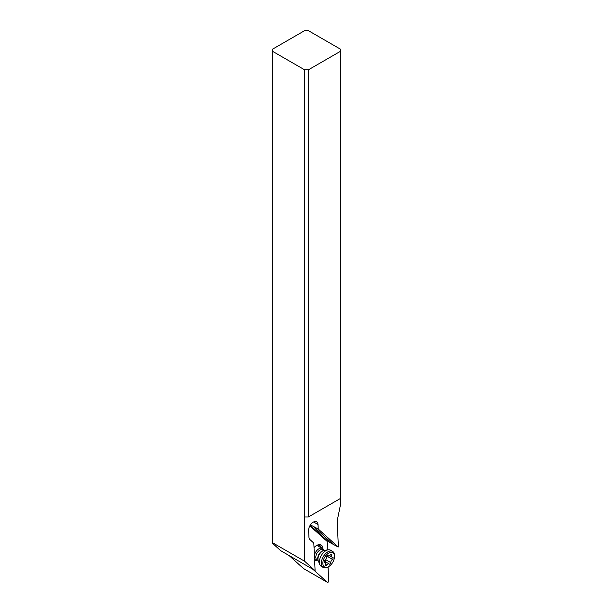 <?xml version="1.0" encoding="UTF-8"?>
<svg xmlns="http://www.w3.org/2000/svg" width="613" height="613" viewBox="0 0 613 613"><rect width="100%" height="100%" fill="white"/><g stroke="black" fill="none" stroke-linecap="round" stroke-linejoin="round"><path stroke-width="0.92" d="M340.43 51.323L340.43 498.476L308.377 516.981L304.623 516.981L304.623 561.24L314.707 570.328L280.777 550.735L272.57 543.34L272.57 51.323L304.623 69.828L308.377 69.828L340.43 51.323L340.43 49.155L308.377 30.65L304.623 30.65L272.57 49.155L272.57 51.323M303.627 568.611A1.065 0.613 -60 0 1 303.558 568.58A1.065 0.613 -60 0 1 303.496 568.535L289.022 555.493M312.883 569.27L327.357 582.304A1.065 0.613 120 0 0 327.419 582.35A1.065 0.613 120 0 0 328.254 582.043A1.065 0.613 120 0 0 328.698 580.948L328.047 566.948M327.258 549.945L327.235 549.6A26.589 15.348 -60 0 1 327.932 542.122L309.864 525.854M316.553 560.274A9.042 5.218 -60 0 1 314.653 561.025M314.032 547.578A9.042 5.218 -60 0 1 316.576 545.493L316.576 545.493A9.042 5.218 -60 0 1 322.967 549.156M314.707 570.328A26.589 15.348 -60 0 1 315.09 570.358L313.818 543.087L309.917 539.57A6.643 3.839 -60 0 1 308.929 537.08L308.623 530.536A6.643 3.839 -60 0 1 313.312 522.115A6.643 3.839 -60 0 1 316.637 521.786A6.643 3.839 -60 0 1 318.009 524.544L318.216 529.011L338.215 547.026L328.438 541.754L327.932 542.122M338.215 547.026A26.589 15.348 -60 0 1 338.361 546.459L337.326 524.299A26.589 15.348 -60 0 1 337.939 517.188L340.43 505.012L340.43 498.476M318.216 529.011L310.431 524.927M313.802 526.874L333.702 544.796M304.623 561.24L272.57 542.735M304.623 516.981L304.623 69.828M308.377 516.981L308.377 69.828M316.193 545.731A7.977 4.605 -60 0 1 319.81 545.532A7.977 4.605 -60 0 1 321.35 547.961M323.296 549.769A6.643 3.839 120 0 0 323.281 549.746A6.643 3.839 120 0 0 322.216 548.459A6.643 3.839 120 0 0 314.385 555.271M334.499 556.489A8.245 4.758 120 0 0 334.123 554.351A8.245 4.758 120 0 0 326.629 554.734A8.245 4.758 120 0 0 323.212 565.362A8.245 4.758 120 0 0 328.668 566.588A8.245 4.758 120 0 0 334.499 556.489L334.499 555.623A9.302 5.371 120 0 0 334.077 553.202A9.302 5.371 120 0 0 332.568 551.363A9.302 5.371 120 0 0 324.354 555.087A9.302 5.371 120 0 0 321.756 565.646A9.302 5.371 120 0 0 323.266 567.485L321.258 566.32A9.302 5.371 -60 0 1 319.764 564.527A9.302 5.371 -60 0 1 319.748 564.481A9.302 5.371 -60 0 1 321.273 555.547A9.302 5.371 -60 0 1 328.254 549.815L324.331 550.344A6.643 3.839 120 0 0 323.894 550.436A6.643 3.839 120 0 0 319.327 554.466A6.643 3.839 120 0 0 318.116 560.435A6.643 3.839 120 0 0 318.247 560.826A6.643 3.839 120 0 0 318.262 560.857A6.643 3.839 120 0 0 318.277 560.887M328.254 549.815A9.302 5.371 -60 0 1 330.56 550.206L332.568 551.363M325.534 565.324A1.149 0.667 -60 0 1 325.549 564.619A2.682 1.548 120 0 0 325.58 562.979A2.682 1.548 120 0 0 325.143 562.443A2.682 1.548 120 0 0 324.629 562.32A1.149 0.667 -60 0 1 324.415 562.267A1.149 0.667 -60 0 1 324.223 562.037A1.149 0.667 -60 0 1 324.89 560.397A2.682 1.548 120 0 0 326.553 557.11A1.149 0.667 -60 0 1 327.02 555.914A1.149 0.667 -60 0 1 327.932 555.577A1.149 0.667 -60 0 1 328.009 555.639A2.682 1.548 120 0 0 328.185 555.769A2.682 1.548 120 0 0 330.591 554.65A1.149 0.667 -60 0 1 331.618 554.167A1.149 0.667 -60 0 1 331.802 554.39A1.149 0.667 -60 0 1 331.794 555.094A2.682 1.548 120 0 0 331.756 556.742A2.682 1.548 120 0 0 332.192 557.271A2.682 1.548 120 0 0 332.706 557.393A1.149 0.667 -60 0 1 332.928 557.447A1.149 0.667 -60 0 1 333.112 557.677A1.149 0.667 -60 0 1 332.445 559.317A2.682 1.548 120 0 0 330.782 562.604A1.149 0.667 -60 0 1 330.315 563.799A1.149 0.667 -60 0 1 329.403 564.136A1.149 0.667 -60 0 1 329.327 564.075A2.682 1.548 120 0 0 329.15 563.945A2.682 1.548 120 0 0 326.752 565.071A1.149 0.667 -60 0 1 325.718 565.546A1.149 0.667 -60 0 1 325.534 565.324M323.266 567.485A9.302 5.371 120 0 0 327.917 567.017L328.668 566.588M314.553 558.803A6.643 3.839 120 0 0 315.572 559.968A6.643 3.839 120 0 0 317.212 560.251L318.04 560.136M324.545 561.316L325.748 561.247L325.871 559.34M326.553 557.232L328.522 555.884M327.357 582.304L303.496 568.535M328.438 541.754L310.178 525.31M313.557 521.977L318.009 524.544M323.564 550.52A5.808 3.356 120 0 0 318.254 551.432A5.808 3.356 120 0 0 316.07 558.688A5.808 3.356 120 0 0 318.032 560.106M318.116 560.435L317.886 559.585A5.938 3.425 -60 0 1 318.967 554.259A5.938 3.425 -60 0 1 323.043 550.658L323.894 550.436M326.752 565.071L325.603 564.404M330.782 562.604L326.001 559.845M332.445 559.317L327.664 556.558M331.794 555.094L330.721 554.481M303.558 568.58L327.419 582.35M322.216 548.459L316.944 545.417M323.595 550.512L323.281 549.746M318.262 560.857L319.764 564.527M315.572 559.968L314.576 559.401M324.308 561.148L329.15 563.945M329.442 555.685L332.192 557.271M327.771 555.531L328.185 555.769M324.185 561.891L325.143 562.443"/></g></svg>
